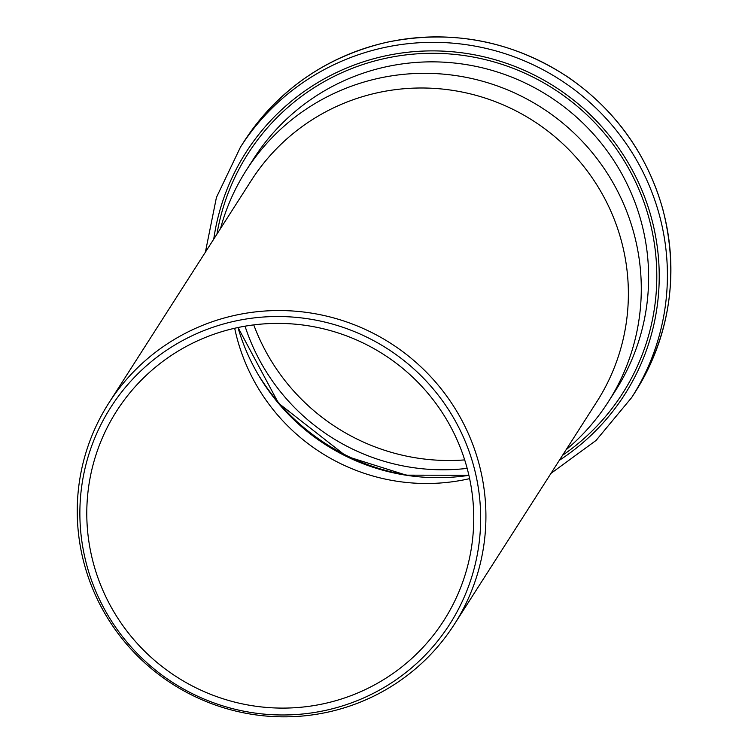 <?xml version="1.0" encoding="UTF-8"?>
<svg xmlns="http://www.w3.org/2000/svg" width="751" height="751" viewBox="0 0 751 751"><rect width="100%" height="100%" fill="white"/><g stroke="black" fill="none" stroke-linecap="round" stroke-linejoin="round"><path stroke-width="1.13" d="M566.104 449.746A214.87 211.904 -147.4 0 0 608.244 401.926A214.87 211.904 -147.4 0 0 601.391 164.572A214.87 211.904 -147.4 0 0 377.809 78.47A214.87 211.904 -147.4 0 0 246.3 170.252A214.87 211.904 -147.4 0 0 220.522 228.539M253.763 324.892A206.178 203.333 -147.4 0 0 464.681 459.903M454.374 624.297L596.829 401.747A205.154 202.319 -147.4 0 0 590.286 175.124A205.154 202.319 -147.4 0 0 376.805 92.917A205.154 202.319 -147.4 0 0 251.247 180.54L108.792 403.09A205.154 202.319 -147.4 0 0 172.505 684.095A205.154 202.319 -147.4 0 0 454.374 624.297A205.154 202.319 -147.4 0 0 447.831 397.673A205.154 202.319 -147.4 0 0 234.359 315.467A205.154 202.319 -147.4 0 0 108.792 403.09M233.955 321.344A201.202 198.424 -147.4 0 0 134.57 650.704A201.202 198.424 -147.4 0 0 472.276 575.2A201.202 198.424 -147.4 0 0 233.955 321.344M235.551 328.056A194.256 191.571 -147.4 0 0 116.658 411.022A194.256 191.571 -147.4 0 0 176.992 677.102A194.256 191.571 -147.4 0 0 443.869 620.476A194.256 191.571 -147.4 0 0 437.683 405.897A194.256 191.571 -147.4 0 0 235.551 328.056M234.678 328.253A194.256 191.571 -147.4 0 0 469.619 478.64M562.537 455.313A222.352 219.283 -147.4 0 0 637.327 185.741A222.352 219.283 -147.4 0 0 384.155 58.634A222.352 219.283 -147.4 0 0 216.955 234.105M253.331 159.259L253.631 158.78A214.87 211.904 32.6 0 1 385.15 67.008A214.87 211.904 32.6 0 1 608.732 153.11A214.87 211.904 32.6 0 1 615.585 390.464L608.244 401.926M213.744 239.118A224.765 221.667 32.6 0 1 383.62 56.278A224.765 221.667 32.6 0 1 640.669 187.309A224.765 221.667 32.6 0 1 559.326 460.325M259.499 376.617A213.378 210.43 -147.4 0 0 414.946 476.303M237.983 327.53A206.178 203.333 -147.4 0 0 468.896 475.336M467.169 468.371A206.178 203.333 32.6 0 1 245.033 326.187M550.971 473.383L596.069 440.433L631.694 397.523A232.256 229.046 -147.4 0 0 624.297 140.972A232.256 229.046 -147.4 0 0 382.625 47.904A232.256 229.046 -147.4 0 0 240.48 147.102L216.429 197.429L205.389 252.186M240.48 147.102L243.953 141.667A232.256 229.046 32.6 0 1 386.108 42.469A232.256 229.046 32.6 0 1 627.77 135.537A232.256 229.046 32.6 0 1 635.177 392.088L631.694 397.523M253.631 158.78L246.3 170.252M238.048 327.52L278.518 403.212L346.371 456.279L406.272 475.148L468.887 475.28M243.953 141.667C278.123 89.951 325.53 56.86 386.202 42.394C451.914 28.876 512.942 40.732 569.267 77.954C616.205 110.876 647.428 154.772 662.926 209.623C679.336 274.594 670.08 335.415 635.177 392.088"/></g></svg>
